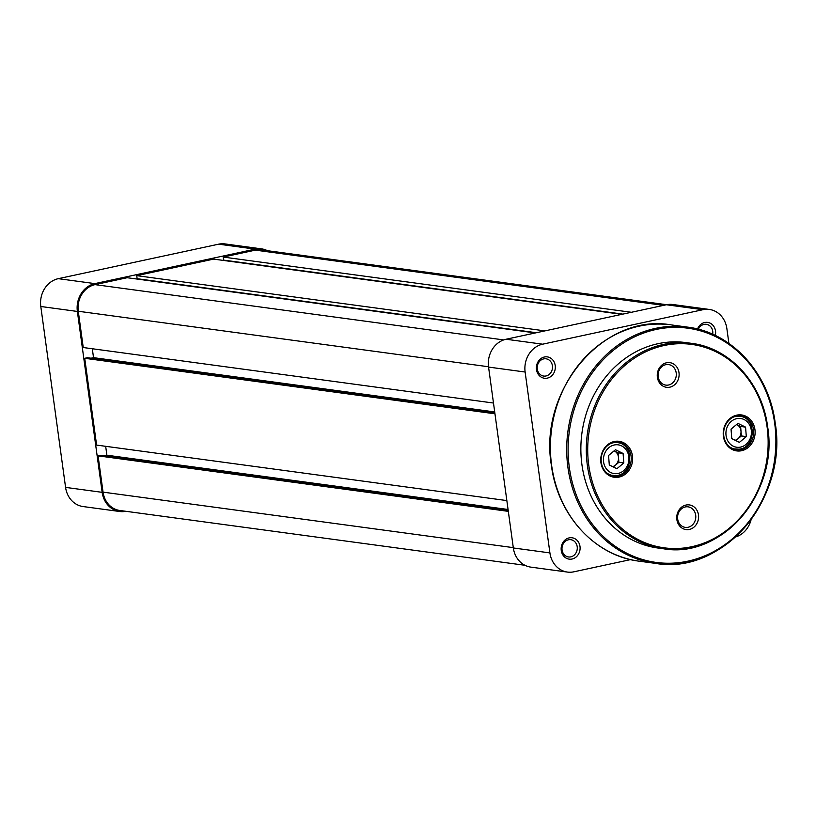 <?xml version="1.0" encoding="UTF-8"?>
<svg xmlns="http://www.w3.org/2000/svg" width="816" height="816" viewBox="0 0 816 816"><rect width="100%" height="100%" fill="white"/><g stroke="black" fill="none" stroke-linecap="round" stroke-linejoin="round"><path stroke-width="1.22" d="M613.306 466.936L618.875 462.295L618.151 452.809L614.142 450.84A8.293 7.273 -82.3 0 1 614.336 450.932A8.293 7.273 -82.3 0 1 618.508 457.552A8.293 7.273 -82.3 0 1 615.427 465.161A8.293 7.273 -82.3 0 1 612.653 466.619M615.458 449.738L608.563 455.481L609.297 464.967L616.916 468.71L623.822 462.958L623.087 453.472L615.458 449.738M618.151 452.809L623.087 453.472M618.875 462.295L623.822 462.958M535.378 332.938L127.174 277.715L95.023 284.631A22.807 19.992 97.7 0 0 78.275 311.253L83.242 347.524L493.486 403.033M92.31 348.758L93.534 357.663L494.7 411.937M91.004 358.204L93.534 357.663M494.833 412.835L87.424 357.714L84.721 358.295L96.604 445.087L506.848 500.585M494.965 413.804L84.721 358.295M508.072 509.49L106.896 455.216L105.672 446.311M104.366 455.756L106.896 455.216M508.195 510.398L100.786 455.277L98.083 455.858L103.051 492.14A22.807 19.992 97.7 0 0 119.809 510.479L524.953 565.284M508.327 511.357L98.083 455.858M666.601 304.705L261.457 249.89A22.807 19.992 97.7 0 0 255.337 250.135L223.186 257.06L223.594 260.1L622.843 314.119M631.38 312.283L223.186 257.06M621.833 314.333L213.639 259.111L136.721 275.655L137.139 278.705L536.387 332.724M544.925 330.888L136.721 275.655M119.666 511.499L83.099 506.552A23.848 20.9 -82.3 0 1 65.576 487.387L40.8 306.49A23.848 20.9 -82.3 0 1 58.313 278.664L218.627 244.178A23.848 20.9 -82.3 0 1 225.022 243.923L261.589 248.87A23.848 20.9 97.7 0 0 255.194 249.125L94.88 283.611A23.848 20.9 97.7 0 0 77.367 311.447L102.153 492.334A23.848 20.9 97.7 0 0 119.666 511.499A23.848 20.9 97.7 0 0 125.848 511.295M267.495 250.716A23.848 20.9 97.7 0 0 261.589 248.87M697.507 329.021A10.781 9.455 -82.3 0 1 704.708 322.504A10.781 9.455 -82.3 0 1 715.316 335.478M712.684 334.264A8.711 7.63 97.7 0 0 706.34 324.309A8.711 7.63 97.7 0 0 703.994 324.401A8.711 7.63 97.7 0 0 698.353 329.246M547.291 378.134A10.781 9.455 -82.3 0 1 536.479 369.577A10.781 9.455 -82.3 0 1 544.394 357A10.781 9.455 -82.3 0 1 555.217 365.548A10.781 9.455 -82.3 0 1 547.291 378.134M543.691 358.897A8.711 7.63 97.7 0 0 537.203 367.741A8.711 7.63 97.7 0 0 543.691 376.064A8.711 7.63 97.7 0 0 546.026 375.962A8.711 7.63 97.7 0 0 552.514 367.129A8.711 7.63 97.7 0 0 546.026 358.805A8.711 7.63 97.7 0 0 543.691 358.897M572.077 559.021A10.781 9.455 -82.3 0 1 561.255 550.463A10.781 9.455 -82.3 0 1 569.18 537.887A10.781 9.455 -82.3 0 1 579.992 546.434A10.781 9.455 -82.3 0 1 572.077 559.021M568.466 539.784A8.711 7.63 97.7 0 0 561.979 548.627A8.711 7.63 97.7 0 0 568.466 556.951A8.711 7.63 97.7 0 0 570.802 556.859A8.711 7.63 97.7 0 0 577.289 548.015A8.711 7.63 97.7 0 0 570.802 539.692A8.711 7.63 97.7 0 0 568.466 539.784M630.635 559.603L573.821 571.822A23.848 20.9 97.7 0 1 567.426 572.077L530.859 567.13A23.848 20.9 -82.3 0 1 513.335 547.964L488.56 367.078A23.848 20.9 -82.3 0 1 506.073 339.242L666.386 304.756A23.848 20.9 -82.3 0 1 672.782 304.501L709.349 309.448A23.848 20.9 97.7 0 0 702.953 309.703L542.64 344.189A23.848 20.9 97.7 0 0 525.127 372.025L549.913 552.911A23.848 20.9 97.7 0 0 567.426 572.077M735.44 537.01A23.848 20.9 97.7 0 0 751.128 519.547M709.349 309.448A23.848 20.9 97.7 0 1 726.872 328.613L728.902 343.444M600.923 462.682A18.146 15.902 -82.3 0 1 614.254 441.507A18.146 15.902 -82.3 0 1 632.451 455.899A18.146 15.902 -82.3 0 1 619.12 477.074A18.146 15.902 -82.3 0 1 600.923 462.682M631.054 456.022A17.105 14.994 97.7 0 0 618.487 442.272A17.105 14.994 97.7 0 0 601.331 462.417A17.105 14.994 97.7 0 0 613.897 476.177A17.105 14.994 97.7 0 0 631.054 456.022M723.404 436.325A18.146 15.902 -82.3 0 1 736.736 415.15A18.146 15.902 -82.3 0 1 754.933 429.542A18.146 15.902 -82.3 0 1 741.601 450.718A18.146 15.902 -82.3 0 1 723.404 436.325M753.535 429.675A17.105 14.994 97.7 0 0 740.969 415.915A17.105 14.994 97.7 0 0 723.812 436.07A17.105 14.994 97.7 0 0 736.379 449.82A17.105 14.994 97.7 0 0 753.535 429.675M676.862 519.578A12.444 10.904 -82.3 0 1 686.001 505.053A12.444 10.904 -82.3 0 1 698.476 514.927A12.444 10.904 -82.3 0 1 689.347 529.441A12.444 10.904 -82.3 0 1 676.862 519.578M695.691 515.182A10.363 9.088 97.7 0 0 688.072 506.838A10.363 9.088 97.7 0 0 677.678 519.047A10.363 9.088 97.7 0 0 685.297 527.391A10.363 9.088 97.7 0 0 695.691 515.182M657.38 377.298A12.444 10.904 -82.3 0 1 666.509 362.783A12.444 10.904 -82.3 0 1 678.994 372.647A12.444 10.904 -82.3 0 1 669.854 387.172A12.444 10.904 -82.3 0 1 657.38 377.298M676.199 372.902A10.363 9.088 97.7 0 0 668.579 364.568A10.363 9.088 97.7 0 0 658.186 376.778A10.363 9.088 97.7 0 0 665.805 385.111A10.363 9.088 97.7 0 0 676.199 372.902M581.93 464.692A103.673 90.882 97.7 0 0 658.094 548.046L663.53 548.78A103.673 90.882 -82.3 0 1 587.367 465.426A103.673 90.882 -82.3 0 1 691.336 343.312A103.673 90.882 -82.3 0 1 767.499 426.666A103.673 90.882 -82.3 0 1 663.53 548.78C721.956 559.235 778.892 492.313 767.621 426.717C762.287 383.408 729.83 347.851 691.336 343.312L685.899 342.577A103.673 90.882 97.7 0 0 581.93 464.692M736.613 424.493A8.293 7.273 -82.3 0 1 736.817 424.585A8.293 7.273 -82.3 0 1 740.999 431.195A8.293 7.273 -82.3 0 1 737.909 438.814A8.293 7.273 -82.3 0 1 735.134 440.263M735.787 440.579L741.356 435.938L740.632 426.452L736.624 424.483M737.95 423.382L731.044 429.134L731.779 438.62L739.408 442.354L746.303 436.611L745.569 427.125L737.95 423.382M740.632 426.452L745.569 427.125M741.356 435.938L746.303 436.611M615.091 444.842A14.515 12.719 97.7 0 0 603.483 460.979A14.515 12.719 97.7 0 0 617.294 473.596A14.515 12.719 97.7 0 0 628.901 457.46A14.515 12.719 97.7 0 0 615.091 444.842M616.468 475.514A16.585 14.545 -82.3 0 1 612.979 475.524A16.585 14.545 -82.3 0 1 607.022 473.107M611.041 443.404A16.585 14.545 -82.3 0 1 613.938 442.66A16.585 14.545 -82.3 0 1 617.426 442.649L614.785 442.292M503.686 339.915L95.023 284.631M488.519 366.751L78.275 311.253M513.295 547.638L103.051 492.14M663.541 305.368L255.337 250.135M77.367 311.447L40.8 306.49M65.576 487.387L102.153 492.334M255.194 249.125L218.627 244.178M58.313 278.664L94.88 283.611M506.073 339.242L542.64 344.189M702.953 309.703L666.386 304.756M513.335 547.964L549.913 552.911M525.127 372.025L488.56 367.078M588.764 465.293A102.632 89.974 97.7 0 0 691.713 546.72A102.632 89.974 97.7 0 0 767.091 426.931A102.632 89.974 97.7 0 0 664.142 345.505A102.632 89.974 97.7 0 0 588.764 465.293M569.323 467.395A118.187 103.612 97.7 0 0 687.868 561.163A118.187 103.612 97.7 0 0 774.67 423.218A118.187 103.612 97.7 0 0 656.125 329.46A118.187 103.612 97.7 0 0 569.323 467.395M775.078 422.963A119.218 104.519 -82.3 0 1 655.523 563.387A119.218 104.519 -82.3 0 1 567.936 467.527A119.218 104.519 -82.3 0 1 687.49 327.104A119.218 104.519 -82.3 0 1 775.078 422.963M551.626 465.324A119.218 104.519 97.7 0 0 639.214 561.184C594.854 555.941 557.501 515.008 551.371 465.212C538.417 389.844 603.85 312.885 671.18 324.89A119.218 104.519 97.7 0 0 551.626 465.324M737.572 418.496A14.515 12.719 97.7 0 0 725.965 434.632A14.515 12.719 97.7 0 0 739.775 447.25A14.515 12.719 97.7 0 0 751.383 431.113A14.515 12.719 97.7 0 0 737.572 418.496M738.949 449.167A16.585 14.545 -82.3 0 1 735.461 449.177A16.585 14.545 -82.3 0 1 729.504 446.75M733.523 417.047A16.585 14.545 -82.3 0 1 736.42 416.303A16.585 14.545 -82.3 0 1 739.908 416.303L737.266 415.936M610.337 475.167L616.59 475.514C633.502 474.147 634.348 444.006 617.426 442.649M639.214 561.184L655.523 563.387C722.68 575.413 788.164 498.443 775.2 423.014C769.06 373.198 731.738 332.316 687.49 327.104L671.18 324.89M732.819 448.82L739.072 449.167C755.983 447.8 756.84 417.659 739.908 416.303"/></g></svg>
